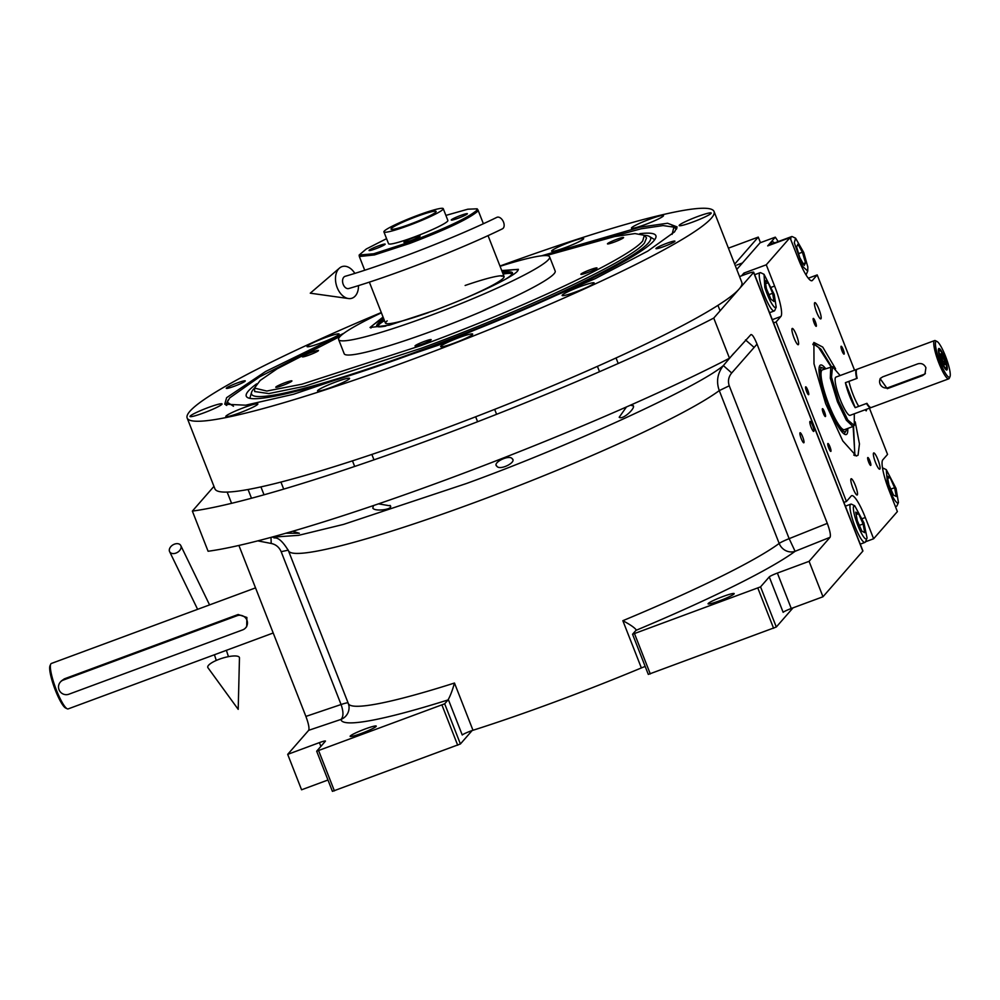 <?xml version="1.0" encoding="UTF-8"?>
<svg xmlns="http://www.w3.org/2000/svg" width="1000" height="1000" viewBox="0 0 1000 1000"><rect width="100%" height="100%" fill="white"/><g stroke="black" fill="none" stroke-linecap="round" stroke-linejoin="round"><path stroke-width="1.5" d="M292.6 531.275L299.363 533.263L285.837 533.225M378.488 503.85L390.387 505.887M390.025 505.4C394.562 509.375 375.012 511.975 372.812 508.137L373.462 505.575M760.45 242.662L758.263 237.1L728.425 248.15M213.95 486.375L192.362 511.1A336.488 33.388 -21.4 0 0 713.75 318.075L753.6 272.462A10.2 1.013 -21.4 0 0 753.7 272.213A10.2 1.013 -21.4 0 0 745.625 274.312L739.55 276.562M734.675 264.113L758.263 237.1M753.7 272.213L862.913 550.9A10.2 1.013 158.6 0 1 862.825 551.138L822.975 596.763L791.263 608.5A7.65 0.762 -21.4 0 0 783.15 612.325L769.275 576.9A7.65 0.762 158.6 0 1 777.375 573.075L791.263 608.5M645.188 666.462A7.65 0.762 -21.4 0 0 641.363 667.938A237.075 23.525 158.6 0 1 472.987 730.275A7.65 0.762 -21.4 0 0 462.25 735.013L448.3 699.425C450.387 695.713 452.45 690.25 454.475 683.037L472.987 730.275M327.962 780.013L301.575 789.788L287.688 754.362L308.688 730.312C309.5 728.3 308.575 723.662 305.9 716.413L238.9 545.45M512.188 458.7C517.112 462.113 499.925 470.875 496.85 466.225C491.962 462.887 509.188 454.288 512.188 458.7L512.612 459.363M496.85 466.225L496.425 465.562M630.487 405.175L633.175 405.9M632.825 405.4C636.825 407.137 622.762 420.375 619.188 417.275L626.45 406.962M713.75 318.075L729.488 358.225A336.488 33.388 -21.4 0 1 208.088 551.25L192.362 511.1M800.013 432.812A5.35 1 -110.3 0 1 800.1 432.75A5.35 1 -110.3 0 1 802.8 437.175A5.35 1 -110.3 0 1 803.9 442.725A5.35 1 -110.3 0 1 803.825 442.788A5.35 1 -110.3 0 1 801.125 438.375A5.35 1 -110.3 0 1 800.013 432.812M809.938 421.45A5.35 1 -110.3 0 1 810.025 421.388A5.35 1 -110.3 0 1 812.725 425.812A5.35 1 -110.3 0 1 813.825 431.375A5.35 1 -110.3 0 1 813.737 431.438A5.35 1 -110.3 0 1 811.038 427.013A5.35 1 -110.3 0 1 809.938 421.45M729.488 358.225L750.938 334.575M750.875 334.625C752.212 334.212 754.262 337.375 757.038 344.113L827.3 523.375C829.975 530.638 830.9 535.275 830.088 537.288L809.087 561.337L777.375 573.075M822.975 596.763L809.087 561.337M793.05 607.837L776.3 627.013L760.562 586.862L769.275 576.9M776.3 627.013L648.3 674.4L632.562 634.25L635.95 630.375A15.3 2.85 69.7 0 0 636.2 629.862C634.5 627.575 630.05 624.525 622.85 620.7A237.075 23.525 -21.4 0 0 779.175 543.438L719.275 390.6C716.075 381.6 717.438 373.263 723.35 365.588L733.787 353.3M472.113 730.562L460.412 743.962L444.675 703.812L448.05 699.938A15.3 2.85 -110.3 0 0 448.3 699.425M460.412 743.962L332.413 791.35L316.675 751.2L325.375 741.225A7.65 0.762 158.6 0 0 325.45 741.05A7.65 0.762 158.6 0 0 319.4 742.625L287.688 754.362M350.275 736.012A14.025 1.388 -21.4 0 0 350.138 736.338A14.025 1.388 -21.4 0 0 362.475 733A14.025 1.388 -21.4 0 0 376.112 726.438A14.025 1.388 -21.4 0 0 376.25 726.112A14.025 1.388 -21.4 0 0 363.925 729.45A14.025 1.388 -21.4 0 0 350.275 736.012M316.675 751.2L444.675 703.812M257.8 540.862L271.212 543.462C275.825 544.425 279.15 547.163 281.175 551.688L341.075 704.525C343.612 711.888 343.562 716.85 340.962 719.425A12.75 12.675 172.5 0 0 348.963 705.95L348.35 703.562A237.075 23.525 -21.4 0 0 454.475 683.037M827.3 523.375L789.15 538.65L729.25 385.8C727.7 381.112 728.525 376.838 731.7 372.987L757.038 344.113M708.213 603.5A14.025 1.388 -21.4 0 0 708.075 603.837A14.025 1.388 -21.4 0 0 720.4 600.487A14.025 1.388 -21.4 0 0 734.05 593.938A14.025 1.388 -21.4 0 0 734.188 593.6A14.025 1.388 -21.4 0 0 721.85 596.95A14.025 1.388 -21.4 0 0 708.213 603.5M632.562 634.25L760.562 586.862M773.6 628.288L757.862 588.138M635.95 630.375A249.825 24.787 -21.4 0 0 795.1 551.3A12.75 11.9 53.5 0 1 779.175 543.438A12.75 1.262 -21.4 0 1 789.15 538.65L795.1 551.3L830.088 537.288M650.288 673.938L634.562 633.787M457.7 745.238L441.975 705.088M334.4 790.875L318.663 750.725M541.487 255.825L640.05 227.162L667.562 223.25L677.113 226.925L674.587 231.838L647.812 251.075L595.125 278.688L442.15 343.9L293.488 394.275L245.637 405.188L224.737 404.212L226.625 397.675L265.613 371.5L343.888 333.263M381.287 312.538A282.962 28.075 -21.4 0 0 189.913 411.262A282.962 28.075 -21.4 0 0 187.15 418L214.925 488.85A282.962 28.075 -21.4 0 0 463.762 421.35A282.962 28.075 -21.4 0 0 739.075 289.088A282.962 28.075 -21.4 0 0 741.825 282.362L714.062 211.513A282.962 28.075 -21.4 0 0 499.963 266.038M226.375 388.1A10.2 1.013 158.6 0 1 236.3 383.325A10.2 1.013 158.6 0 1 245.263 380.9A10.2 1.013 158.6 0 1 245.162 381.138A10.2 1.013 158.6 0 1 235.25 385.9A10.2 1.013 158.6 0 1 226.275 388.338A10.2 1.013 158.6 0 1 226.375 388.1M656.05 248.363A10.2 1.013 158.6 0 1 665.975 243.6A10.2 1.013 158.6 0 1 674.938 241.163A10.2 1.013 158.6 0 1 674.837 241.412A10.2 1.013 158.6 0 1 664.912 246.175A10.2 1.013 158.6 0 1 655.95 248.612A10.2 1.013 158.6 0 1 656.05 248.363M187.15 418A282.962 28.075 -21.4 0 0 436 350.5A282.962 28.075 -21.4 0 0 711.312 218.238A282.962 28.075 -21.4 0 0 714.062 211.513M307.225 346.175A17.212 1.713 -21.4 0 0 307.05 346.587A17.212 1.713 -21.4 0 0 322.188 342.475A17.212 1.713 -21.4 0 0 338.925 334.438A17.212 1.713 -21.4 0 0 339.1 334.025A17.212 1.713 -21.4 0 0 323.963 338.137A17.212 1.713 -21.4 0 0 307.225 346.175M551.8 250.725A17.212 1.713 -21.4 0 0 551.625 251.137A17.212 1.713 -21.4 0 0 566.763 247.025A17.212 1.713 -21.4 0 0 583.5 238.988A17.212 1.713 -21.4 0 0 583.663 238.575A17.212 1.713 -21.4 0 0 568.538 242.675A17.212 1.713 -21.4 0 0 551.8 250.725M631.625 227.75A17.212 1.713 -21.4 0 0 631.45 228.15A17.212 1.713 -21.4 0 0 646.587 224.05A17.212 1.713 -21.4 0 0 663.325 216.012A17.212 1.713 -21.4 0 0 663.5 215.6A17.212 1.713 -21.4 0 0 648.363 219.7A17.212 1.713 -21.4 0 0 631.625 227.75M679.325 225.162A17.212 1.713 -21.4 0 0 679.163 225.575A17.212 1.713 -21.4 0 0 694.287 221.475A17.212 1.713 -21.4 0 0 711.038 213.425A17.212 1.713 -21.4 0 0 711.2 213.025A17.212 1.713 -21.4 0 0 696.075 217.125A17.212 1.713 -21.4 0 0 679.325 225.162M562.288 295.062A17.212 1.713 -21.4 0 0 562.125 295.475A17.212 1.713 -21.4 0 0 577.25 291.375A17.212 1.713 -21.4 0 0 593.987 283.325A17.212 1.713 -21.4 0 0 594.163 282.925A17.212 1.713 -21.4 0 0 579.025 287.025A17.212 1.713 -21.4 0 0 562.288 295.062M440.812 346.225A17.212 1.713 -21.4 0 0 440.65 346.637A17.212 1.713 -21.4 0 0 455.775 342.525A17.212 1.713 -21.4 0 0 472.512 334.487A17.212 1.713 -21.4 0 0 472.688 334.075A17.212 1.713 -21.4 0 0 457.55 338.175A17.212 1.713 -21.4 0 0 440.812 346.225M317.712 390.525A17.212 1.713 -21.4 0 0 317.55 390.925A17.212 1.713 -21.4 0 0 332.675 386.825A17.212 1.713 -21.4 0 0 349.425 378.787A17.212 1.713 -21.4 0 0 349.588 378.375A17.212 1.713 -21.4 0 0 334.45 382.475A17.212 1.713 -21.4 0 0 317.712 390.525M225.975 416.087A17.212 1.713 -21.4 0 0 225.812 416.5A17.212 1.713 -21.4 0 0 240.938 412.388A17.212 1.713 -21.4 0 0 257.688 404.35A17.212 1.713 -21.4 0 0 257.85 403.938A17.212 1.713 -21.4 0 0 242.712 408.05A17.212 1.713 -21.4 0 0 225.975 416.087M190.175 416.075A17.212 1.713 -21.4 0 0 190.012 416.488A17.212 1.713 -21.4 0 0 205.15 412.375A17.212 1.713 -21.4 0 0 221.887 404.338A17.212 1.713 -21.4 0 0 222.05 403.925A17.212 1.713 -21.4 0 0 206.925 408.038A17.212 1.713 -21.4 0 0 190.175 416.075M225.938 405.1L228.025 400.175M671.988 226.2L676.838 228.388M340.238 336.325L277.113 368.825L260.15 380.475L254.475 388.088L266.788 391.05L301.875 384.225L420.55 345.737C523.3 308.012 629.8 257.762 642.712 240.925L644.338 235.3L635 233.575L614.637 236.55L546.237 255.588M251.537 392.4A214.288 21.263 -21.4 0 1 253.637 389.025A214.288 21.263 158.6 0 1 254.475 388.125L254.675 391.538L268.837 393.575L304.488 386.312L421.35 348.237C524.55 310.35 631.525 259.887 644.488 242.975L646.538 237.975L644.362 235.325A214.288 21.263 158.6 0 1 649.425 236.475A214.288 21.263 158.6 0 1 648.5 242.85A214.288 21.263 -21.4 0 1 432.488 345.85A214.288 21.263 -21.4 0 1 251.537 392.4L249.95 397.962A217.8 21.612 158.6 0 0 249.862 398.35M501.725 270.55L518.387 269.337L517.562 271.038C512.65 277.438 472.137 296.55 433.05 310.9L389.45 325.15L370.025 327.488L383.062 317.05M338.625 339.562L344.188 353.738A113.312 11.238 158.6 0 0 433.925 330.425A113.312 11.238 -21.4 0 0 555.175 271.05L549.625 256.875A113.312 11.238 -21.4 0 1 428.375 316.25A113.312 11.238 158.6 0 1 338.625 339.562A113.312 11.238 158.6 0 1 381.4 312.825M549.625 256.875A113.312 11.238 -21.4 0 0 500.075 266.312M590.15 269.75A8.662 0.862 -21.4 0 0 580.875 274.288A8.662 0.862 -21.4 0 0 587.737 272.512A8.662 0.862 -21.4 0 0 597.013 267.962A8.662 0.862 -21.4 0 0 590.15 269.75M616.725 239.325A8.662 0.862 -21.4 0 0 607.45 243.863A8.662 0.862 -21.4 0 0 614.312 242.075A8.662 0.862 -21.4 0 0 623.587 237.537A8.662 0.862 -21.4 0 0 616.725 239.325M311.625 352.275A8.662 0.862 -21.4 0 0 302.35 356.812A8.662 0.862 -21.4 0 0 309.212 355.025A8.662 0.862 -21.4 0 0 318.488 350.487A8.662 0.862 -21.4 0 0 311.625 352.275M285.05 382.7A8.662 0.862 -21.4 0 0 275.775 387.238A8.662 0.862 -21.4 0 0 282.638 385.462A8.662 0.862 -21.4 0 0 291.913 380.913A8.662 0.862 -21.4 0 0 285.05 382.7M424.3 341.438A8.662 0.862 -21.4 0 0 415.025 345.975A8.662 0.862 -21.4 0 0 421.9 344.2A8.662 0.862 -21.4 0 0 431.175 339.65A8.662 0.862 -21.4 0 0 424.3 341.438M672.1 234.35L673.9 227.138L663.075 225.575L641.05 228.787L568.525 248.65M319.175 346.362L259.662 376.825L229.713 397.887L227.25 402.175L233.475 406.25M256.675 383.837A219.963 21.825 158.6 0 0 248.412 390.962A219.963 21.825 -21.4 0 0 246.863 397.05A219.963 21.825 -21.4 0 0 444.475 341.9A219.963 21.825 -21.4 0 0 653.737 240.9A219.963 21.825 158.6 0 0 656.025 236.7A219.963 21.825 158.6 0 0 639.837 233.675M649.425 236.475L654.362 239.475A217.8 21.612 158.6 0 1 654.7 239.7M386.562 238.663L366.275 249L359.15 255.05L373.675 253.775L409.4 242.175C445.4 228.45 467.8 217.875 476.613 210.475L477.15 208.812L467.8 209.213L445.9 215.4M359.15 255.05L359.338 256.525L374.425 254.938L409.812 243.412C446 229.613 468.525 218.988 477.388 211.537L478.013 210.025L477.15 208.812M410.213 224.137A24.213 2.4 -21.4 0 0 436.138 211.45A24.213 2.4 -21.4 0 0 416.95 216.425A24.213 2.4 -21.4 0 0 391.037 229.125A24.213 2.4 -21.4 0 0 410.213 224.137M460.525 215.5A8.662 0.862 -21.4 0 0 451.25 220.037A8.662 0.862 -21.4 0 0 458.113 218.25A8.662 0.862 -21.4 0 0 467.388 213.713A8.662 0.862 -21.4 0 0 460.525 215.5M378.312 245.925A8.662 0.862 -21.4 0 0 369.038 250.475A8.662 0.862 -21.4 0 0 375.913 248.688A8.662 0.862 -21.4 0 0 385.175 244.15A8.662 0.862 -21.4 0 0 378.312 245.925M413.212 237.812A8.662 0.862 -21.4 0 0 403.938 242.35A8.662 0.862 -21.4 0 0 410.8 240.575A8.662 0.862 -21.4 0 0 420.075 236.025A8.662 0.862 -21.4 0 0 413.212 237.812M383.913 231.912L388.55 243.713A31.862 3.162 -21.4 0 0 413.787 237.162A31.862 3.162 -21.4 0 0 447.875 220.463L443.25 208.65A31.862 3.162 -21.4 0 0 418.013 215.212A31.862 3.162 -21.4 0 0 383.913 231.912A31.862 3.162 -21.4 0 0 409.15 225.35A31.862 3.162 -21.4 0 0 443.25 208.65M518.062 270.375A79.025 7.837 -21.4 0 0 502.238 271.825M370.962 328.025A79.025 7.837 158.6 0 1 383.562 318.337M505.775 279.062A72.912 7.237 -21.4 0 0 512.438 273.512A72.912 7.237 -21.4 0 0 502.65 272.875M385.887 326.05A72.912 7.237 158.6 0 1 377.225 326.5A72.912 7.237 158.6 0 1 383.975 319.387M503.125 274.088A71.912 7.138 158.6 0 1 511.975 274.275M378.075 326.75A71.912 7.138 158.6 0 1 384.45 320.6M465.163 298.212A63.725 6.325 -21.4 0 0 504.062 276.5A63.725 6.325 -21.4 0 0 465.138 285.475M428.65 312.512A63.725 6.325 158.6 0 1 385.387 323.013L369.363 282.113M504.113 276.688A63.725 6.325 -21.4 0 0 501.3 276.137M385.487 323.175A63.725 6.325 158.6 0 1 387.175 320.863M855.238 421.887L859.45 443.9L858.075 455.188L856.312 456.012L842.788 440.938L825.675 403.675L814 363.85L813.9 342.463L822.725 347.075L835.575 368.787M813.3 343.4L820.95 349.212L831.538 366.7M853.525 426.1L854.862 455.662M736.775 269.462L760.05 242.812L775.312 237.162L767.7 245.888L790.013 237.625L798.337 258.875A28.038 5.238 -110.3 0 0 811.975 280.712A28.038 5.238 -110.3 0 0 812.425 280.4L811.425 280.763M820.962 318.788A8.662 1.613 69.7 0 0 819.175 309.788A8.662 1.613 69.7 0 0 814.8 302.638A8.662 1.613 69.7 0 0 814.663 302.738A8.662 1.613 69.7 0 0 816.45 311.737A8.662 1.613 69.7 0 0 820.825 318.888A8.662 1.613 69.7 0 0 820.962 318.788M798.4 344.613A8.662 1.613 69.7 0 0 796.612 335.613A8.662 1.613 69.7 0 0 792.25 328.45A8.662 1.613 69.7 0 0 792.113 328.55A8.662 1.613 69.7 0 0 793.888 337.55A8.662 1.613 69.7 0 0 798.263 344.712A8.662 1.613 69.7 0 0 798.4 344.613M851.012 478.85A8.662 1.613 69.7 0 0 852.8 487.85A8.662 1.613 69.7 0 0 857.163 495.012A8.662 1.613 69.7 0 0 857.3 494.913A8.662 1.613 69.7 0 0 855.525 485.913A8.662 1.613 69.7 0 0 851.15 478.75A8.662 1.613 69.7 0 0 851.012 478.85M873.562 453.038A8.662 1.613 69.7 0 0 875.35 462.038A8.662 1.613 69.7 0 0 879.725 469.188A8.662 1.613 69.7 0 0 879.862 469.087A8.662 1.613 69.7 0 0 878.075 460.087A8.662 1.613 69.7 0 0 873.7 452.938A8.662 1.613 69.7 0 0 873.562 453.038M773.575 322.912L776.087 321.975L846.438 501.475L843.913 502.4M741.55 275.825L743.95 273.062L766.263 264.8L790.013 237.625M778.2 241.575L775.312 237.162M854.55 370.2L817.2 274.913L808.312 278.212M869.438 408.188L887.55 454.412L882.763 459.888A28.038 5.238 -110.3 0 0 889.05 490.325L897.375 511.587L873.625 538.763L865.525 541.763M867.738 457.575A4.2 0.787 69.7 0 0 868.6 461.938A4.2 0.787 69.7 0 0 870.725 465.412A4.2 0.787 69.7 0 0 870.788 465.363A4.2 0.787 69.7 0 0 869.925 461A4.2 0.787 69.7 0 0 867.8 457.525A4.2 0.787 69.7 0 0 867.738 457.575M813.225 318.488A4.2 0.787 69.7 0 0 814.1 322.863A4.2 0.787 69.7 0 0 816.213 326.325A4.2 0.787 69.7 0 0 816.287 326.287A4.2 0.787 69.7 0 0 815.413 321.912A4.2 0.787 69.7 0 0 813.3 318.438A4.2 0.787 69.7 0 0 813.225 318.488M822.412 408.725A4.2 0.787 69.7 0 0 823.275 413.088A4.2 0.787 69.7 0 0 825.4 416.562A4.2 0.787 69.7 0 0 825.462 416.512A4.2 0.787 69.7 0 0 824.6 412.15A4.2 0.787 69.7 0 0 822.475 408.675A4.2 0.787 69.7 0 0 822.412 408.725M865.25 409.738A4.2 0.787 69.7 0 0 866.275 410.825A4.2 0.787 69.7 0 0 866.338 410.775A4.2 0.787 69.7 0 0 866.338 409.338M827.837 443.55A4.2 0.787 69.7 0 0 828.713 447.925A4.2 0.787 69.7 0 0 830.825 451.4A4.2 0.787 69.7 0 0 830.9 451.35A4.2 0.787 69.7 0 0 830.037 446.975A4.2 0.787 69.7 0 0 827.913 443.5A4.2 0.787 69.7 0 0 827.837 443.55M841.075 346.3A4.2 0.787 69.7 0 0 841.938 350.662A4.2 0.787 69.7 0 0 844.062 354.137A4.2 0.787 69.7 0 0 844.125 354.1A4.2 0.787 69.7 0 0 843.263 349.725A4.2 0.787 69.7 0 0 841.137 346.25A4.2 0.787 69.7 0 0 841.075 346.3M805.625 386.875A4.2 0.787 69.7 0 0 806.5 391.238A4.2 0.787 69.7 0 0 808.612 394.712A4.2 0.787 69.7 0 0 808.688 394.663A4.2 0.787 69.7 0 0 807.812 390.3A4.2 0.787 69.7 0 0 805.7 386.825A4.2 0.787 69.7 0 0 805.625 386.875M846.438 501.475L851.225 496A28.038 5.238 -110.3 0 1 851.663 495.675A28.038 5.238 -110.3 0 1 865.3 517.513L862.325 518.612M873.625 538.763L865.3 517.513M817.2 274.913L812.425 280.4M766.263 264.8L774.6 286.062A28.038 5.238 -110.3 0 1 780.875 316.5L772.3 319.675M776.087 321.975L780.875 316.5M744.587 274.7L743.95 273.062M774.425 242.963A22.3 4.162 69.7 0 0 772.188 241.762A22.3 4.162 69.7 0 0 771.825 242.013A22.3 4.162 69.7 0 0 771.25 244.562M772.075 243.837A22.3 4.162 69.7 0 0 771.363 243.162M774.613 307.362L776.2 307.175L774.237 294.488L764.038 274.312L764.8 287.438C768.175 297.55 771.438 304.188 774.613 307.362M764.038 274.312L760.9 272.8A20.387 3.8 69.7 0 0 760.088 272.7A20.387 3.8 69.7 0 0 761.787 287.8A20.387 3.8 69.7 0 0 772.987 310.575A20.387 3.8 69.7 0 0 774.25 310.95A20.387 3.8 69.7 0 0 774.8 310.35L776.2 307.175M765.062 280.425L766.413 288.637L770.875 299.163L773.988 301.488L772.638 293.288L768.175 282.75L765.062 280.425M768.175 282.75L765.6 283.7M772.638 293.288L768.962 294.65M802.638 266.475L807.738 271.062L807.825 266.95L803.725 252.475L795.575 238.2L794.312 242.75L802.638 266.475M805.938 274.775A20.387 3.8 69.7 0 0 806.35 274.25L807.738 271.062M795.575 238.2L792.438 236.688A20.387 3.8 69.7 0 0 791.637 236.6A20.387 3.8 69.7 0 0 790.788 239.625M797.938 244.225L796.612 246.875L799.737 257.5L804.2 265.487L805.525 262.838L802.387 252.2L797.938 244.225M802.387 252.2L798.587 253.612M805.525 262.838L803.2 263.688M859.15 528.638C863.35 537.638 866 540.75 867.075 537.987L863.9 522.788L854.737 505.763L853.375 506.838C853.162 511.587 855.088 518.85 859.15 528.638M854.737 505.763L851.6 504.25A20.387 3.8 69.7 0 0 850.8 504.15A20.387 3.8 69.7 0 0 850.05 505.475A20.387 3.8 69.7 0 0 856.65 530.4A20.387 3.8 69.7 0 0 864.963 542.4A20.387 3.8 69.7 0 0 865.512 541.8L867.075 537.987M858.575 513.713L855.7 512.137L857.35 520.825L861.875 531.112L864.75 532.688L863.1 523.987L858.575 513.713L856.175 514.6M863.1 523.987L859.35 525.375M897.237 502.938L898.45 502.512L896.038 488.438L886.275 469.65L887.5 484.162C891.062 494.338 894.312 500.6 897.237 502.938M895.113 505.825A20.387 3.8 69.7 0 0 895.662 506.188A20.387 3.8 69.7 0 0 896.5 506.3A20.387 3.8 69.7 0 0 897.05 505.7L898.45 502.512M886.275 469.65L883.15 468.137A20.387 3.8 69.7 0 0 882.5 468.013M887.237 476.087L888.95 484.888L893.487 495.1L896.3 496.512L894.587 487.713L890.05 477.5L887.237 476.087M890.05 477.5L887.675 478.375M894.587 487.713L890.825 489.1M831.012 366.712L818.575 347.438L814.212 344.475L812.862 344.6M853.737 455.025L854.85 454.237L853.125 426.438M825.65 368.675A37.062 6.913 69.7 0 0 820.013 365.375A37.062 6.913 69.7 0 0 822.412 388.462A37.062 6.913 -110.3 0 0 845.65 434.613A37.062 6.913 -110.3 0 0 847.775 428.438M819.275 366.9A35.9 6.7 -110.3 0 1 819.663 366.987L822.575 367.9A34 6.35 69.7 0 0 823.325 389.4A34 6.35 -110.3 0 0 835.913 421.012A34 6.35 -110.3 0 0 845.938 431.025L844.338 433.612A35.9 6.7 -110.3 0 1 844.087 433.938M824.412 369.125A34 6.35 69.7 0 0 822.575 367.9M846.538 428.888A34 6.35 -110.3 0 1 845.938 431.025M832.475 366.7L822.337 369.9A31.862 5.95 69.7 0 0 823.962 390.05A31.862 5.95 -110.3 0 0 844.463 429.663L852.913 426.538M245.637 627.837A7.65 7.475 41.1 0 1 242.65 629.888L68.85 694.225A7.65 7.475 41.1 0 1 60.312 682.113A7.65 7.475 41.1 0 1 63.3 680.062L237.1 615.712A7.65 7.475 41.1 0 1 245.637 627.837L246.688 626.625L246.887 617.463L238.15 614.5L64.35 678.85L61.3 680.987M273.212 632.987L68.162 708.9A24.213 4.513 -110.3 0 1 67.213 708.787A24.213 4.513 -110.3 0 1 55.525 687.763A24.213 4.513 -110.3 0 1 50.7 664.188A24.213 4.513 -110.3 0 1 50.963 663.75A24.213 4.513 -110.3 0 1 51.35 663.475L255.525 587.888M67.213 708.787L65.638 708.025A22.938 4.275 -110.3 0 1 54.562 688.112A22.938 4.275 -110.3 0 1 50 665.788L50.7 664.188M856.862 369.387A20.387 3.8 69.7 0 0 856.612 369.438A20.387 3.8 69.7 0 0 856.3 369.675A20.387 3.8 69.7 0 0 856.675 378.5L845.4 382.675A20.387 3.8 69.7 0 0 855.2 407.663L866.475 403.5A20.387 3.8 69.7 0 0 870.775 407.688A20.387 3.8 69.7 0 0 871 407.562M830.788 366.775L830.3 378.15L837.425 401.725L846.325 420.2L852.913 426.525L854.237 425.487M845.4 382.675L855.2 407.663M856.612 369.438L835.95 377.088A20.387 3.8 69.7 0 0 835.625 377.325A20.387 3.8 69.7 0 0 839.825 398.5A20.387 3.8 69.7 0 0 850.113 415.337L870.775 407.688M840.125 375.538L832.537 366.7L831.5 377.188L838.662 401.213L847.825 420.037L854.287 425.45L854.287 413.787M174.462 544.15A6.375 4.363 -30.6 0 0 169.725 551.862A6.375 4.363 -30.6 0 0 175.95 553.088A6.375 4.363 -30.6 0 0 180.688 545.375A6.375 4.363 -30.6 0 0 174.462 544.15M219.237 659.25A16.575 4.425 -17.3 0 1 239.462 657.913L238.2 709.35L207.95 667.725A16.575 4.425 -17.3 0 1 219.237 659.25M503.512 222.1A6.375 3.938 64.1 0 1 502.425 228.825C460.238 249.462 391.763 276.062 348.775 288.538A6.375 4.213 73.6 0 1 343.212 284.4A6.375 4.213 73.6 0 1 345.188 276.3C387.337 264.1 455.425 237.638 496.863 217.35A6.375 3.938 64.1 0 1 503.512 222.1M354.837 273.375A16.575 10.95 73.6 0 0 339.5 268.075A16.575 10.95 73.6 0 0 337.175 287.575A16.575 10.95 73.6 0 0 348.438 298.538A16.575 10.95 73.6 0 0 358.475 285.6M880.65 378.1A6.375 6.225 -138.9 0 0 888.2 387.625L923.425 374.588A6.375 6.225 -138.9 0 0 925.4 373.4M887.275 388.688L922.5 375.637L924.963 373.963L925.925 367.725C924.212 364.212 921.525 362.925 917.875 363.825L882.65 376.875L880.125 378.625L887.275 388.688L888.2 387.625M949.788 376.975A19.125 3.562 69.7 0 0 950 376.625A19.125 3.562 69.7 0 0 946.188 358.025A19.125 3.562 69.7 0 0 936.963 341.425A19.125 3.562 69.7 0 0 935.9 341.55A19.125 3.562 69.7 0 0 938.487 357.625L938.838 362.938L942.075 366.775A19.125 3.562 69.7 0 0 949.788 376.975M936.963 341.425L935.4 340.662A20.387 3.8 69.7 0 0 934.587 340.575A20.387 3.8 69.7 0 0 934.275 340.8A20.387 3.8 69.7 0 0 938.838 362.938A20.387 3.8 69.7 0 0 948.75 378.825A20.387 3.8 69.7 0 0 949.075 378.587A20.387 3.8 69.7 0 0 949.3 378.225L950 376.625M938.925 357.125L942.513 366.275A10.2 9.963 -138.9 0 1 938.925 357.125L938.487 357.625M944.438 357.438A11.475 2.138 69.7 0 0 938.863 348.5A11.475 2.138 69.7 0 0 941.25 361.087A11.475 2.138 69.7 0 0 946.825 370.025A11.475 2.138 69.7 0 0 944.438 357.438M948.75 378.825L871.25 407.512A20.387 3.8 -110.3 0 1 866.938 403.325L858.725 406.362A20.387 3.8 -110.3 0 1 848.925 381.375L857.15 378.325A20.387 3.8 -110.3 0 1 856.762 369.5A20.387 3.8 -110.3 0 1 857.087 369.263L934.587 340.575M946.312 368.113C946.925 366.675 946.2 363.212 944.175 357.738C941.988 352.45 940.387 350 939.375 350.4C937.45 351.825 944.812 370.625 946.312 368.113L945.812 369.275M938.4 349.613L939.375 350.4M943.213 362.8L944.987 364.712L944.625 361.175L942.487 355.725L940.713 353.812L943.213 362.8M942.487 355.725L940.962 356.287M944.625 361.175L942.837 361.838M271.537 537.225L298.587 535.337L343.537 524.4L466.425 483.512C568.55 446.538 699.1 386.613 723.35 365.588L731.7 372.987M753.6 272.462L862.825 551.138M641.363 667.938L622.85 620.7M348.35 703.562L288.45 550.712A237.075 23.525 -21.4 0 0 478.9 500.938A237.075 23.525 -21.4 0 0 719.275 390.6L729.25 385.8M320.875 746.388L319.4 742.625M308.688 730.312L340.962 719.425A249.825 24.787 -21.4 0 0 448.05 699.938M348.075 702.862A12.75 1.262 158.6 0 0 341.075 704.525L305.9 716.413M753.688 347.025L745.487 339.913M281.175 551.688L288.3 550.15M271.212 543.462L270.988 537.375M774.6 286.062L771.625 287.162M63.3 680.062L64.35 678.85M237.1 615.712L238.15 614.5M922.5 375.637L923.425 374.588M273.625 537.525C274.088 539.163 278.238 533.888 288.45 550.712M231.575 503.325L227.162 492.088M251.488 498.237L248.062 489.5M720.1 310.812L717.95 305.35M283.7 489.113L280.938 482.062M264.025 494.8L260.925 486.887M373.988 459.837L371.863 454.438M354.675 466.45L352.475 460.85M496.6 414.312L494.663 409.363M477.6 421.725L475.662 416.775M618.212 363.488L616.038 357.962M599.525 371.712L597.425 366.362M673.95 227.175L676.475 229.188M227.25 402.175L226.737 405.438M478.013 210.025L483.375 223.713M488.038 235.6L504.062 276.5M359.338 256.525L364.712 270.225M754.675 274.713L760.088 272.7M769.562 312.688L774.25 310.95M736.75 265.075L742.45 262.962M771.263 244.137L791.637 236.6M845.387 506.163L850.8 504.15M860.275 544.138L864.963 542.4M895.45 506.688L896.5 506.3M814.212 344.475L812.962 344.25M854.85 454.237L854.05 455.225M61.337 680.95L60.312 682.113M169.725 551.862L197.613 609.325M214.425 654.75L216.275 660.45M180.688 545.375L209.575 604.9M226.388 650.325L228.45 656.65M348.438 298.538L310.275 293.188L339.5 268.075"/></g></svg>
